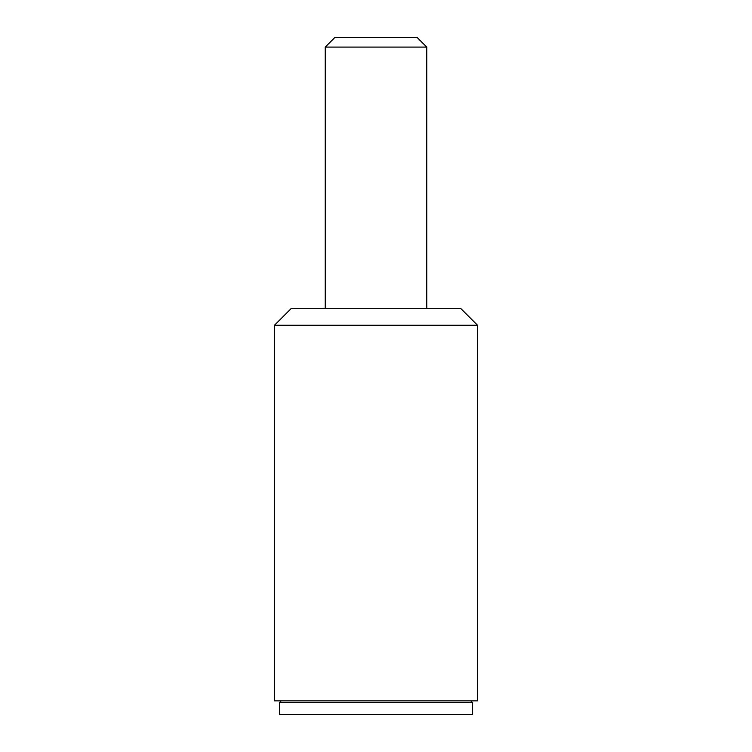 <?xml version="1.0" encoding="UTF-8"?>
<svg xmlns="http://www.w3.org/2000/svg" width="752" height="752" viewBox="0 0 752 752"><rect width="100%" height="100%" fill="white"/><g stroke="black" fill="none" stroke-linecap="round" stroke-linejoin="round"><path stroke-width="1.13" d="M325.24 47.094L426.76 47.094L417.266 37.6L334.734 37.6L325.24 47.094L325.24 308.32M460.995 702.556L279.556 702.556L279.556 714.4L472.444 714.4L472.444 702.556L460.995 702.556M460.6 308.32L477.52 325.24L274.48 325.24L291.4 308.32L460.6 308.32M477.52 325.24L477.52 700.864L274.48 700.864L274.48 325.24M281.248 700.864L279.556 702.556M470.752 700.864L472.444 702.556M426.76 47.094L426.76 308.32"/></g></svg>
